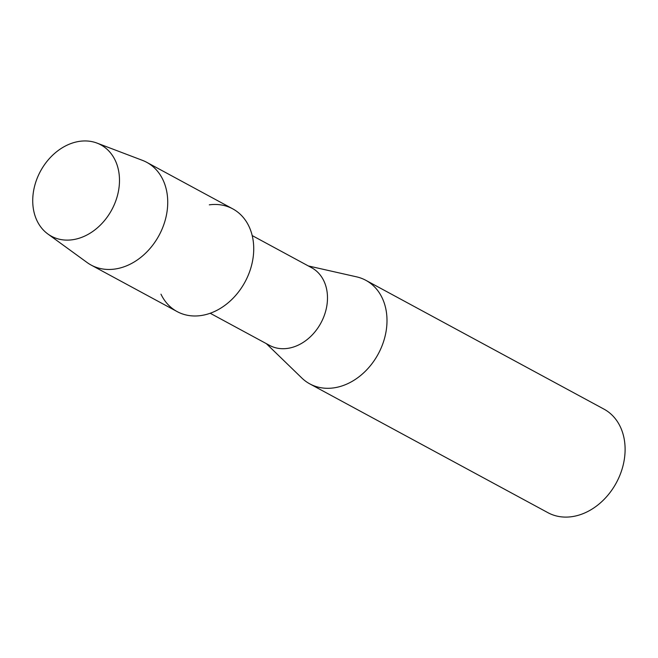 <?xml version="1.0" encoding="UTF-8"?>
<svg xmlns="http://www.w3.org/2000/svg" width="658" height="658" viewBox="0 0 658 658"><rect width="100%" height="100%" fill="white"/><g stroke="black" fill="none" stroke-linecap="round" stroke-linejoin="round"><path stroke-width="0.99" d="M79.988 141.281A51.941 40.541 -61.6 0 0 32.9 196.331A51.941 40.541 -61.6 0 0 72.232 239.783A51.941 40.541 -61.6 0 0 119.32 184.733A51.941 40.541 -61.6 0 0 79.988 141.281A51.941 40.541 -61.6 0 0 36.149 181.016A51.941 40.541 -61.6 0 0 47.837 233.977A51.941 40.541 -61.6 0 0 72.232 239.783A51.941 40.541 -61.6 0 0 117.609 194.949A51.941 40.541 -61.6 0 0 96.997 143.09A51.941 40.541 -61.6 0 0 79.988 141.281M160.971 294.184A58.414 45.591 -61.6 0 0 200.583 315.61A58.414 45.591 -61.6 0 0 253.536 253.7A58.414 45.591 -61.6 0 0 209.302 204.835M210.19 313.257L269.599 345.401A44.152 34.463 -61.6 0 0 287.316 348.427A44.152 34.463 -61.6 0 0 325.282 312.492A44.152 34.463 -61.6 0 0 311.621 267.724L252.203 235.58M266.326 343.624L301.816 378.005A58.875 45.945 -61.6 0 0 309.819 383.885A58.875 45.945 -61.6 0 0 333.433 387.924A58.875 45.945 -61.6 0 0 384.058 340.005A58.875 45.945 -61.6 0 0 365.84 280.316A58.875 45.945 -61.6 0 0 356.546 276.837L308.339 265.947M309.819 383.885L547.925 512.681A58.875 45.945 -61.6 0 0 571.547 516.719A58.875 45.945 -61.6 0 0 622.164 468.809A58.875 45.945 -61.6 0 0 603.945 409.111L365.84 280.316M47.837 233.977L87.144 262.55A58.414 45.591 -61.6 0 0 91.149 265.075A58.414 45.591 -61.6 0 0 114.582 269.089A58.414 45.591 -61.6 0 0 164.813 221.549A58.414 45.591 -61.6 0 0 146.734 162.32A58.414 45.591 -61.6 0 0 142.424 160.346L96.997 143.09M91.149 265.075L177.15 311.596A58.414 45.591 -61.6 0 0 200.583 315.61A58.414 45.591 -61.6 0 0 250.813 268.069A58.414 45.591 -61.6 0 0 232.735 208.841L146.734 162.32"/></g></svg>
